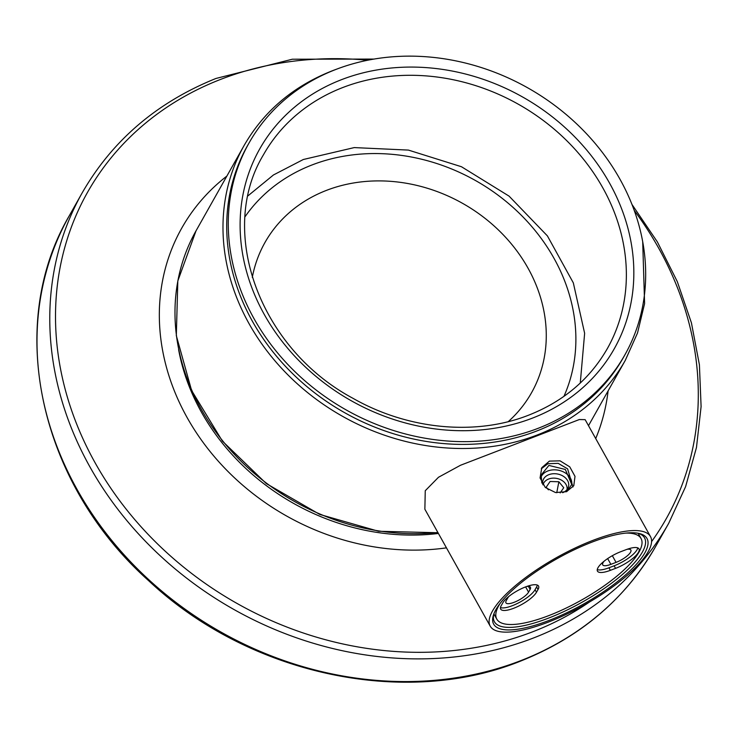 <?xml version="1.0" encoding="UTF-8"?>
<svg xmlns="http://www.w3.org/2000/svg" width="738" height="738" viewBox="0 0 738 738"><rect width="100%" height="100%" fill="white"/><g stroke="black" fill="none" stroke-linecap="round" stroke-linejoin="round"><path stroke-width="1.11" d="M537.402 428.594A215.727 184.869 -150.6 0 1 293.29 370.052A215.727 184.869 -150.6 0 1 249.029 142.997A215.727 184.869 -150.6 0 1 336.546 69.197A215.727 184.869 -150.6 0 1 580.649 127.739A215.727 184.869 -150.6 0 1 624.92 354.793A215.727 184.869 -150.6 0 1 537.402 428.594M624.92 354.793L623.37 357.543A215.727 184.869 -150.6 0 1 535.853 431.343A215.727 184.869 -150.6 0 1 291.741 372.801A215.727 184.869 -150.6 0 1 247.479 145.746L249.029 142.997M438.409 533.454A215.727 184.869 -150.6 0 1 178.605 349.572M597.983 567.716A20.812 6.227 150.8 0 0 597.466 571.147A20.812 6.227 150.8 0 0 610.363 570.336L615.557 568.361A20.812 6.227 150.8 0 0 638.979 548.86A20.812 6.227 150.8 0 0 626.082 549.672L620.889 551.646A20.812 6.227 150.8 0 0 597.983 567.716M597.263 569.588A20.812 6.227 150.8 0 0 608.942 567.79L614.127 565.806A20.812 6.227 150.8 0 0 637.761 547.873M604.154 561.175A13.155 3.939 150.8 0 0 602.715 564.865A13.155 3.939 150.8 0 0 610.87 564.358L616.064 562.374A13.155 3.939 150.8 0 0 630.556 552.208A13.155 3.939 150.8 0 0 630.879 550.05A13.155 3.939 150.8 0 0 626.986 549.34M500.152 603.352A82.619 24.705 150.8 0 0 498.842 605.511A82.619 24.705 150.8 0 0 496.794 619.108A82.619 24.705 150.8 0 0 564.376 608.915A82.619 24.705 150.8 0 0 638.988 552.089A82.619 24.705 150.8 0 0 641.036 538.491A82.619 24.705 150.8 0 0 625.852 533.094M508.906 596.405A13.155 3.939 150.8 0 0 507.799 597.928L506.25 600.677A13.155 3.939 150.8 0 0 505.927 602.835A13.155 3.939 150.8 0 0 516.683 601.212A13.155 3.939 150.8 0 0 528.565 592.162L530.115 589.422A13.155 3.939 150.8 0 0 530.447 587.254A13.155 3.939 150.8 0 0 526.554 586.544M500.465 607.558A20.812 6.227 150.8 0 0 518.445 602.928A20.812 6.227 150.8 0 0 535.059 589.69L536.6 586.941A20.812 6.227 150.8 0 0 537.329 585.077M502.735 602.946L501.185 605.695A20.812 6.227 150.8 0 0 500.668 609.118A20.812 6.227 150.8 0 0 517.689 606.553A20.812 6.227 150.8 0 0 536.48 592.245L538.03 589.496A20.812 6.227 150.8 0 0 538.546 586.064A20.812 6.227 150.8 0 0 521.526 588.638A20.812 6.227 150.8 0 0 502.735 602.946M560.17 492.919L563.731 487.717L558.86 481.766L550.105 481.49L546.231 487.163L548.417 489.829M556.756 492.744L558.86 481.766M567.033 489.571A12.242 9.188 10.8 0 0 561.36 480.078A12.242 9.188 10.8 0 0 548.233 479.193A12.242 9.188 10.8 0 0 543.011 484.884M562.651 492.698A13.155 9.871 10.8 0 0 568.62 486.176A13.155 9.871 10.8 0 0 562.882 475.992A13.155 9.871 10.8 0 0 548.915 474.654A13.155 9.871 10.8 0 0 542.771 481.241A13.155 9.871 10.8 0 0 542.928 484.774M571.701 484.691A15.913 11.937 10.8 0 0 564.616 472.523A15.913 11.937 10.8 0 0 547.836 470.973A15.913 11.937 10.8 0 0 540.908 477.246M566.839 491.563L571.738 484.488L565.345 469.469L548.897 465.429L541.157 475.004L541.84 483.03M572.965 486.96L567.596 468.842L558.159 463.344L547.937 463.722L541.277 468.805M549.404 461.112L560.077 460.844L569.754 466.84L575.003 476.361L573.786 485.696L566.498 491.692L555.511 492.541L545.308 487.477L540.059 477.947L541.803 467.671L549.404 461.112M490.207 626.138L424.867 509.22L425.254 490.724L438.483 477.274L460.494 465.272L579.302 419.553L585.133 419.645L650.473 536.563A91.798 27.454 150.8 0 0 575.391 547.891A91.798 27.454 150.8 0 0 492.486 611.027A91.798 27.454 150.8 0 0 490.207 626.138A91.798 27.454 150.8 0 0 565.29 614.809A91.798 27.454 150.8 0 0 648.195 551.673A91.798 27.454 150.8 0 0 650.473 536.563M495.862 609.736A87.822 26.264 -29.2 0 1 562.799 555.548A87.822 26.264 -29.2 0 1 639.126 533.482A87.822 26.264 -29.2 0 1 644.818 552.956A87.822 26.264 -29.2 0 1 553.26 618.748A87.822 26.264 -29.2 0 1 493.528 614.846A87.822 26.264 -29.2 0 1 495.862 609.736M493.943 613.712A85.986 25.71 150.8 0 0 494.423 621.765A85.986 25.71 150.8 0 0 564.755 611.156A85.986 25.71 150.8 0 0 642.411 552.024A85.986 25.71 150.8 0 0 644.542 537.873A85.986 25.71 150.8 0 0 637.936 533.233M446.462 547.854A232.562 199.288 -150.6 0 1 189.915 422.422A232.562 199.288 -150.6 0 1 226.87 176.078M608.103 390.882A232.562 199.288 -150.6 0 1 595.704 438.566M252.295 277.405A152.997 131.115 -150.6 0 1 325.467 190.764A152.997 131.115 -150.6 0 1 513.731 246.833A152.997 131.115 -150.6 0 1 508.261 421.638M248.254 144.371A215.727 184.869 29.4 0 0 291.104 372.155A215.727 184.869 29.4 0 0 535.853 431.343A215.727 184.869 29.4 0 0 624.136 356.168M588.5 425.669L625.261 360.421A218.789 187.489 -150.6 0 1 536.508 435.263A218.789 187.489 -150.6 0 1 288.936 375.891A218.789 187.489 -150.6 0 1 244.038 145.617L196.031 230.809A218.789 187.489 29.4 0 0 222.415 440.531A218.789 187.489 29.4 0 0 437.855 532.467M343.539 87.241A197.369 169.131 29.4 0 0 263.475 154.759C217.092 231.308 259.508 348.364 352.949 398.299C407.662 429.525 475.124 436.038 527.974 415.429C563.205 401.675 589.671 379.378 607.374 348.53A197.369 169.131 29.4 0 0 566.876 140.801A197.369 169.131 29.4 0 0 343.539 87.241M531.701 418.4A203.494 174.38 -150.6 0 1 264.398 314.674A203.494 174.38 -150.6 0 1 342.238 79.39A203.494 174.38 -150.6 0 1 609.551 183.116A203.494 174.38 -150.6 0 1 531.701 418.4M608.942 567.79L610.363 570.336M616.064 562.374L612.337 555.705M614.127 565.806L615.557 568.361M610.87 564.358L607.66 558.601M530.115 589.422L528.426 586.396M528.565 592.162L525.622 586.885M536.6 586.941L538.03 589.496M535.059 589.69L536.48 592.245M69.39 215.57A336.602 288.447 29.4 0 0 139.897 571.258A336.602 288.447 29.4 0 0 522.79 659.855A336.602 288.447 29.4 0 0 655.898 546.046C625.769 598.472 581.184 636.617 522.126 660.473C405.623 708.498 248.715 674.827 148.587 580.631C39.299 483.141 4.751 325.449 69.39 215.57L82.167 192.895C112.296 140.469 156.89 102.324 215.939 78.468L292.34 59.215L373.991 59.077M631.968 204.435L657.364 241.898L677.309 281.621L691.423 322.838L699.403 364.766L701.1 406.592L696.469 447.496L685.593 486.674L668.674 523.362A336.602 288.447 -150.6 0 1 535.567 637.171A336.602 288.447 -150.6 0 1 152.674 548.583A336.602 288.447 -150.6 0 1 82.167 192.895M367.672 60.239A332.211 284.684 29.4 0 0 218.854 80.091A332.211 284.684 29.4 0 0 97.056 466.231A332.211 284.684 29.4 0 0 534.967 630.898A332.211 284.684 29.4 0 0 589.311 602.116M651.571 541.637A332.211 284.684 29.4 0 0 634.237 210.441M563.933 396.371A183.596 157.332 29.4 0 0 514.423 208.679A183.596 157.332 29.4 0 0 310.91 165.395A183.596 157.332 29.4 0 0 245.062 216.695M625.261 360.421L637.512 333.013L644.597 303.576L642.697 241.658M336.583 69.178L333.133 70.461C293.715 85.829 264.019 110.875 244.038 145.617M438.003 532.735L378.557 531.268L319.766 514.432L266.298 483.565L222.415 441.13L191.594 390.476L176.317 335.633L177.821 280.947L196.031 230.809M496.794 619.108L493.888 613.905M641.036 538.491L638.13 533.297M668.674 523.362L655.898 546.046M247.996 195.819L273.475 174.952L303.309 159.509L354.249 147.591L408.428 150.091L461.462 166.733L509.063 196.123L547.402 235.892L573.325 282.866L584.634 333.29L580.271 383.04"/></g></svg>
